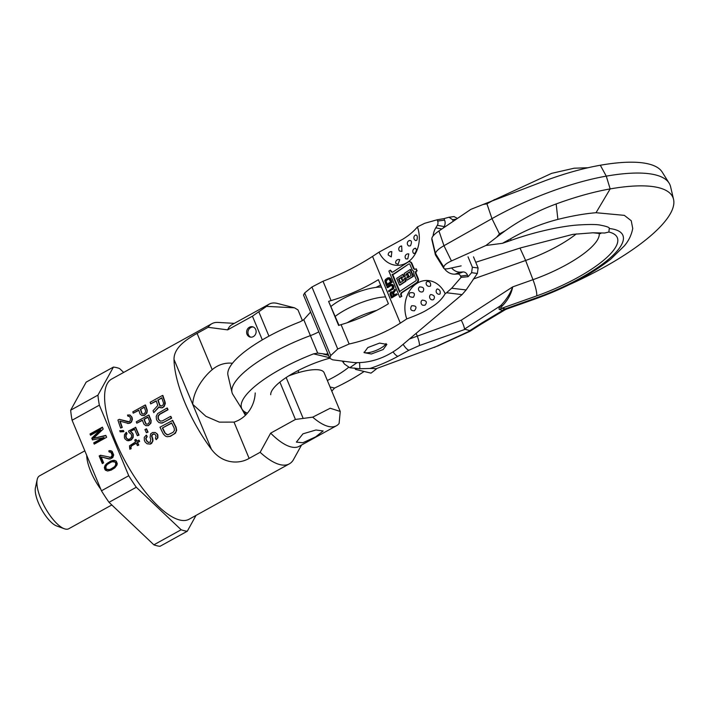 <?xml version="1.0" encoding="UTF-8"?>
<svg xmlns="http://www.w3.org/2000/svg" width="709" height="709" viewBox="0 0 709 709"><rect width="100%" height="100%" fill="white"/><g stroke="black" fill="none" stroke-linecap="round" stroke-linejoin="round"><path stroke-width="1.06" d="M123.658 372.42L119.564 368.547A92.161 32.091 61.1 0 0 113.422 367.076L86.152 382.142L70.67 410.192A92.161 32.091 61.1 0 0 72.088 420.233L99.357 405.167A92.161 32.091 61.1 0 1 97.948 395.126L70.67 410.192M153.871 544.822L181.141 529.756A92.161 32.091 61.1 0 0 187.282 531.236L160.012 546.302A92.161 32.091 -118.9 0 1 153.871 544.822L109.018 502.318A92.161 32.091 61.1 0 1 101.458 490.796L72.088 420.233M101.458 490.796L128.737 475.73A92.161 32.091 61.1 0 0 136.288 487.251L109.018 502.318M128.737 475.73L99.357 405.167M103.461 437.48L93.703 442.868L94.235 444.135L106.634 437.285L105.836 435.388L93.437 438.33L103.204 429.042L102.406 427.146L90.008 433.988L90.539 435.255L100.297 429.867L91.771 438.215L92.471 439.908L104.126 437.639L94.368 443.028L94.714 443.869M100.483 455.24L99.163 455.976L102.326 463.58L103.647 462.853L101.183 456.933L110.152 458.998L112.793 457.544L113.67 454.974L112.173 451.385L109.886 450.569L108.743 450.942L109.186 451.996L110.941 452.324L112.173 455.284L110.772 457.358L100.483 455.24M110.418 461.196L105.233 465.095L104.347 467.665L105.411 470.2L107.697 471.015L111.207 470.111L114.814 467.86L116.923 465.139L117.277 463.642L116.223 461.107L113.936 460.292L110.418 461.196L111.074 461.346L107.476 463.597L105.366 466.327L105.278 469.234L107.192 470.918M110.595 462.392L112.261 461.727L114.991 462.046L115.691 462.959L115.602 465.086L114.379 466.806L111.038 468.906L109.363 469.571L106.634 469.261L105.933 468.348L106.022 466.221L107.254 464.501L110.595 462.392M187.282 531.236L196.021 515.408M181.141 529.756L136.288 487.251M113.422 367.076L97.948 395.126M93.703 442.868L94.368 443.028M91.771 438.215L93.021 439.793M100.297 429.867L100.962 430.026L92.427 438.375M90.008 433.988L91.018 434.989M102.583 427.571L90.672 434.147M93.437 438.33L105.96 435.672M101.13 455.408L99.818 456.126L102.814 463.314M110.152 451.979L111.605 452.484L112.837 455.444L111.96 457.225L109.54 457.518M111.375 450.88L109.408 451.092L109.771 451.988M101.183 456.933L109.23 459.015M115.097 460.54L111.074 461.346M114.202 461.701L116.356 463.119L116.267 465.246L115.035 466.965L110.028 469.73L107.431 469.597M99.163 455.976L99.818 456.126M110.772 457.358L111.428 457.518M111.295 457.066L111.96 457.225M111.907 456.206L112.571 456.366M112.173 455.284L112.837 455.444M111.995 454.079L112.66 454.239M111.65 453.237L112.306 453.388M110.941 452.324L111.605 452.484M108.743 450.942L109.408 451.092M109.886 450.569L110.551 450.72M108.043 462.507L108.707 462.658M111.827 460.673L112.483 460.832M112.704 460.451L113.36 460.611M113.936 460.292L114.592 460.451M105.411 470.2L106.066 470.359M104.613 469.074L105.278 469.234M104.347 467.665L105.012 467.816M104.702 466.168L105.366 466.327M105.233 465.095L105.889 465.255M106.111 464.094L106.767 464.253M106.811 463.447L107.476 463.597M109.363 469.571L110.028 469.73M111.038 468.906L111.694 469.066M112.882 467.887L113.537 468.046M114.379 466.806L115.035 466.965M115.602 465.086L116.267 465.246M115.868 464.156L116.533 464.315M115.691 462.959L116.356 463.119M114.991 462.046L115.647 462.206M100.811 489.237A30.212 10.52 -118.9 0 1 86.72 455.391M111.809 504.968L68.764 528.746A30.212 10.52 61.1 0 1 65.29 529.038A30.212 10.52 -118.9 0 1 64.297 528.746A30.212 10.52 -118.9 0 1 44.942 507.378A30.212 10.52 -118.9 0 1 37.169 479.63A30.212 10.52 -118.9 0 1 39.544 475.845L84.823 450.835M64.297 528.746L56.614 525.936A23.565 8.207 -118.9 0 1 41.512 509.275A23.565 8.207 -118.9 0 1 35.45 487.624L37.169 479.63M232.455 363.292A30.212 26.995 -76.5 0 0 212.204 369.681C204.821 375.673 193.442 389.906 192.715 404.316L174.015 359.401A80.073 27.881 61.1 0 0 211.406 449.231C222.245 463.943 238.951 464.422 249.125 458.395L260.132 452.315A80.073 27.881 -118.9 0 0 280.126 464.652A80.073 27.881 61.1 0 0 289.334 463.863L189.073 519.245A80.073 27.881 61.1 0 1 179.856 520.034A80.073 27.881 -118.9 0 1 120.3 451.73A80.073 27.881 -118.9 0 1 111.641 379.067L211.902 323.676A80.073 27.881 -118.9 0 1 218.035 322.418L234.342 323.366M174.015 359.401C173.802 347.578 186.804 339.141 197.093 333.39L208.1 327.31A80.073 27.881 -118.9 0 1 211.902 323.676M156.299 401.055L150.68 403.891A80.826 28.147 -118.9 0 1 150.166 402.26L162.565 395.409A80.826 28.147 -118.9 0 0 164.754 401.95L164.603 405.007L163.167 407.134L161.218 407.879L158.913 406.824L153.773 412.656A80.826 28.147 -118.9 0 1 153.055 410.724L157.797 405.468A80.826 28.147 -118.9 0 1 156.219 400.824L150.68 403.891M159.853 407.631L162.441 407.799L164.187 406.496L165.312 403.554L165.082 402.03A80.073 27.881 -118.9 0 1 162.902 395.489L162.565 395.409M153.773 412.656L159.25 406.904M170.568 416.387L170.904 416.467A80.073 27.881 -118.9 0 0 171.667 418.159L162.042 423.122L158.834 422.52L156.937 420.437A80.826 28.147 -118.9 0 1 156.467 419.32L156.21 416.369L157.646 413.542L167.032 408.021A80.826 28.147 -118.9 0 0 167.705 409.687L159.525 414.198L158.018 416.059L158.045 418.443A80.826 28.147 -118.9 0 0 158.524 419.56L160.172 421.084L162.396 420.907L170.568 416.387A80.826 28.147 -118.9 0 0 171.33 418.08L163.159 422.599L160.402 423.06M160.5 421.164L158.851 419.639A80.073 27.881 -118.9 0 1 158.373 418.523L158.355 416.139L159.853 414.278L168.033 409.767A80.073 27.881 -118.9 0 1 167.368 408.1L167.032 408.021M167.156 436.726L170.337 436.354L175.46 433.155L176.647 430.266L176.089 427.243A80.073 27.881 -118.9 0 1 172.721 420.419L159.986 427.181A80.826 28.147 -118.9 0 0 163.354 434.014L165.489 436.15L167.156 436.726L170 436.274L173.953 434.085L175.859 431.914L176.302 430.177L175.752 427.164A80.826 28.147 -118.9 0 1 172.384 420.34M145.212 404.999L145.549 405.078A80.073 27.881 -118.9 0 0 147.295 410.387L146.949 412.975L144.379 415.474L141.871 415.518L140.107 414.1A80.826 28.147 -118.9 0 1 138.769 410.112L133.23 413.17A80.826 28.147 -118.9 0 1 132.813 411.849L145.212 404.999A80.826 28.147 -118.9 0 0 146.958 410.307L147.091 411.566L145.806 414.153L144.042 415.394L141.871 415.518M138.84 410.334L133.23 413.17M148.668 415.004L148.996 415.084A80.073 27.881 -118.9 0 0 151.141 420.49L150.946 423.113L148.438 425.622L145.868 425.657L143.954 424.195A80.826 28.147 -118.9 0 1 142.332 420.136L136.793 423.193A80.826 28.147 -118.9 0 1 136.27 421.846L148.668 415.004A80.826 28.147 -118.9 0 0 150.813 420.41L151.026 421.687L149.856 424.292L148.101 425.542L145.868 425.657M142.412 420.348L136.793 423.193M129.118 416.227L127.85 416.139A80.826 28.147 -118.9 0 1 127.496 415.04L129.96 414.978L131.555 416.972A80.826 28.147 -118.9 0 0 131.856 417.858L131.847 420.526L131.112 421.997L128.48 423.459L119.812 421.102A80.826 28.147 -118.9 0 0 121.966 427.323L120.645 428.05A80.826 28.147 -118.9 0 1 117.933 420.065L119.254 419.338L129.127 421.758L130.288 420.588L130.456 418.363A80.826 28.147 -118.9 0 1 130.155 417.477L129.525 416.52L127.85 416.139M127.523 423.45L129.942 423.176L131.449 422.077L132.388 419.418L132.184 417.938A80.073 27.881 -118.9 0 1 131.883 417.052L129.96 414.978M120.645 428.05L122.294 427.403A80.073 27.881 -118.9 0 1 120.158 421.208M119.254 419.338L128.249 421.979M120.158 431.843L123.915 431.666A80.073 27.881 -118.9 0 1 123.472 430.54L119.732 430.717A80.826 28.147 -118.9 0 0 120.158 431.843L123.579 431.586A80.826 28.147 -118.9 0 1 123.144 430.46M146.391 432.756L148.048 432.1A80.073 27.881 -118.9 0 1 146.595 428.901L144.946 429.548A80.826 28.147 -118.9 0 0 146.391 432.756L147.711 432.02A80.826 28.147 -118.9 0 1 146.267 428.821M137.378 435.725L139.026 435.078A80.073 27.881 -118.9 0 1 135.711 427.35L128.524 431.054A80.826 28.147 -118.9 0 0 129.171 432.641L130.988 433.873A80.826 28.147 -118.9 0 0 131.582 435.237L131.484 437.267L129.685 439.119L127.797 439.305L126.299 438.153A80.826 28.147 -118.9 0 1 125.715 436.788L125.839 434.759L126.707 433.722A80.826 28.147 -118.9 0 1 126.149 432.366L124.5 434.661L124.394 437.515A80.826 28.147 -118.9 0 0 124.988 438.88L127.044 440.573L130.988 439.828L132.849 437.373L132.893 434.511A80.826 28.147 -118.9 0 1 132.308 433.146L130.305 431.462L134.524 429.131A80.826 28.147 -118.9 0 0 137.378 435.725L138.698 434.998A80.826 28.147 -118.9 0 1 135.384 427.27M134.613 429.344L130.305 431.462M127.044 440.573L128.746 440.759L131.325 439.908L133.177 437.453L133.23 434.59A80.073 27.881 -118.9 0 1 132.636 433.226L130.633 431.542M128.125 439.385L126.636 438.233A80.073 27.881 -118.9 0 1 126.042 436.868L126.167 434.839L127.035 433.802A80.073 27.881 -118.9 0 1 126.477 432.446L126.149 432.366M136.261 443.258L131.75 445.748L130.881 447.406L131.192 448.708L129.8 449.205L129.499 445.855L135.605 441.893A80.826 28.147 -118.9 0 1 134.737 440.059L135.791 439.474A80.826 28.147 -118.9 0 0 136.66 441.308L138.769 440.147A80.826 28.147 -118.9 0 0 139.327 441.299L137.218 442.46A80.826 28.147 -118.9 0 0 138.468 445.004L137.413 445.589A80.826 28.147 -118.9 0 1 136.163 443.045L131.413 445.669L130.545 447.326L130.855 448.62L129.8 449.205M136.899 441.184A80.073 27.881 -118.9 0 1 136.128 439.553L135.791 439.474M137.413 445.589L138.804 445.084A80.073 27.881 -118.9 0 1 137.555 442.54L139.664 441.379A80.073 27.881 -118.9 0 1 139.106 440.227L138.769 440.147M154.234 433.917L151.788 434.998L151.682 436.824A80.826 28.147 -118.9 0 0 152.382 438.215L152.657 440.741L152.089 442.256L149.953 444.038L147.118 443.799L145.256 442.15A80.826 28.147 -118.9 0 1 144.335 440.298L144.264 437.4L146.196 435.175A80.826 28.147 -118.9 0 0 146.86 436.558L145.726 438.348L145.912 439.42A80.826 28.147 -118.9 0 0 146.843 441.273L148.456 442.46L150.281 442.053L150.795 439.084A80.826 28.147 -118.9 0 1 150.095 437.701L150.592 433.908L152.595 432.508L155.262 432.499L156.955 433.908A80.826 28.147 -118.9 0 0 157.54 435.069L157.549 437.737L156.184 439.695A80.826 28.147 -118.9 0 1 155.457 438.295L156.069 436.177A80.826 28.147 -118.9 0 1 155.377 434.785L153.897 433.837L152.47 434.333M147.118 443.799L150.299 444.118L151.62 443.391L152.993 440.821L152.719 438.295A80.073 27.881 -118.9 0 1 152.018 436.904L152.125 435.078L152.807 434.413M148.801 442.54L147.18 441.352A80.073 27.881 -118.9 0 1 146.249 439.5L146.063 438.428L147.197 436.638A80.073 27.881 -118.9 0 1 146.533 435.255L146.196 435.175M156.184 439.695L157.885 437.825L157.877 435.149A80.073 27.881 -118.9 0 1 157.292 433.988L155.262 432.499M211.406 449.231L192.715 404.316L205.911 416.325L219.356 422.139L234.023 422.103A30.212 26.995 -76.5 0 0 255.222 392.954M245.385 415.306L240.963 407.427M301.547 445.03L293.136 460.221A80.073 27.881 61.1 0 1 289.334 463.863M336.447 425.754A69.5 24.195 -118.9 0 1 312.696 417.158L330.208 408.242L340.249 411.459L339.106 423.486A69.5 24.195 -118.9 0 1 336.447 425.754L299.251 446.298A69.5 24.195 -118.9 0 1 270.643 433.155L260.132 452.315M262.312 339.886L252.439 316.179L227.651 329.871L208.1 327.31M227.651 329.871A69.5 24.195 -118.9 0 1 232.047 324.633L269.234 304.09A69.5 24.195 -118.9 0 1 277.511 303.47L294.527 307.83L266.575 306.359A69.5 24.195 -118.9 0 1 269.234 304.09M146.506 424.159L145.965 423.627A80.073 27.881 -118.9 0 1 144.237 419.338L143.909 419.258A80.826 28.147 -118.9 0 0 145.629 423.548L145.965 423.627M147.951 417.291L144.237 419.338M142.598 414.047L142.101 413.524A80.073 27.881 -118.9 0 1 140.692 409.315L144.308 407.046A80.826 28.147 -118.9 0 0 145.717 411.264L144.609 413.471L142.952 414.127L141.765 413.444A80.826 28.147 -118.9 0 1 140.347 409.235M144.379 407.276L140.692 409.315M171.711 423.122L162.379 428.014A80.826 28.147 -118.9 0 0 164.931 433.137L167.865 434.847L173.023 432.366L174.414 430.478L174.166 428.041A80.826 28.147 -118.9 0 1 171.613 422.91L162.379 428.014M167.111 434.785L165.268 433.217A80.073 27.881 -118.9 0 1 162.715 428.094M161.2 406.16L159.906 405.22A80.073 27.881 -118.9 0 1 158.142 400.036L161.758 397.767A80.826 28.147 -118.9 0 0 163.531 402.96L163.238 404.768L161.758 405.92L160.137 405.823L159.578 405.14A80.826 28.147 -118.9 0 1 157.806 399.956M161.838 397.997L158.142 400.036M145.629 423.548L146.896 424.248L148.58 423.601L149.59 421.359A80.826 28.147 -118.9 0 1 147.871 417.078L143.909 419.258M312.696 417.158L295.431 419.453L279.887 382.107M295.431 419.453L270.643 433.155M253.317 336.598A5.291 4.724 -76.5 0 0 256.117 331.236A5.291 4.724 -76.5 0 0 252.608 326.778A5.291 4.724 -76.5 0 0 249.426 327.239A5.291 4.724 -76.5 0 0 246.635 332.61A5.291 4.724 -76.5 0 0 250.144 337.059A5.291 4.724 -76.5 0 0 253.317 336.598M340.249 411.459L324.119 372.712A37.772 10.724 157.4 0 0 288.714 375.894M252.439 316.179L266.575 306.359M302.947 433.837L296.389 442.115L302.832 442.753L315.629 436.877L323.171 430.966L315.957 430L302.947 433.837M302.451 320.645L297.975 309.895L294.527 307.83M253.255 326.991A5.291 4.724 -76.5 0 0 250.747 327.558A5.291 4.724 -76.5 0 0 247.937 332.548A5.291 4.724 -76.5 0 0 250.818 337.165M310.586 312.057L303.771 319.688L300.208 321.762A80.223 22.785 157.4 0 0 227.961 375.256L231.985 392.378A83.095 23.601 -22.6 0 1 310.79 335.463A18.133 5.149 157.4 0 0 318.82 331.83M348.677 367.262A46.688 13.258 -22.6 0 1 327.354 380.476M356.122 368.822A48.434 13.755 -22.6 0 1 355.546 369.416L354.722 368.015M344.352 361.333A9.066 0.496 144 0 1 342.97 361.989L344.485 364.08L349.785 367.732L359.871 368.742L369.947 368.467A65.529 18.611 -22.6 0 1 375.938 368.786L438.1 345.832L469.952 331.298L469.792 330.633L464.492 329.109C464.306 327.026 463.225 324.057 461.267 320.193L512.696 286.879L532.973 279.692A66.699 18.939 157.4 0 0 599.158 233.208M270.696 394.727A48.434 13.755 -22.6 0 1 329.791 358.178M376.966 368.414A80.223 22.785 157.4 0 1 371.011 373.12L355.546 369.416M327.904 353.658L325.865 354.199L317.685 353.1L313.573 353.862A80.223 22.785 157.4 0 0 242.15 409.332A80.223 22.785 157.4 0 0 247.397 413.161M364.125 371.472A81.18 23.051 -22.6 0 1 334.577 388.053L331.785 391.129M242.15 409.332L232.836 394.417A83.095 23.601 -22.6 0 1 231.985 392.378M359.871 368.742L359.587 362.769M356.84 362.804L349.785 367.732M328.622 355.369L323.712 354.208M480.977 324.261L505.012 309.842L502.858 310.347L481.464 323.171A9.066 2.57 59 0 1 480.977 324.261L469.978 331.28M481.464 323.171L469.792 330.633M503 310.32A9.066 8.242 107.8 0 1 504.799 309.044L536.314 297.869A15.111 2.694 -109.5 0 1 535.8 298.737L506.643 309.071L501.697 308.291C500.297 308.362 500.536 307.511 502.433 305.739C507.963 300.022 511.384 293.739 512.696 286.879C510.294 293.544 506.27 299.818 500.634 305.694A9.066 4.591 -140.9 0 1 502.433 305.739M473.302 279.036L525.626 260.478L532.973 279.692A15.111 2.694 -109.5 0 1 536.704 295.883L501.697 308.291A9.066 8.1 103.5 0 0 499.889 309.629L502.858 310.347A9.066 8.1 103.5 0 1 504.666 309.009M499.889 309.629C498.542 309.425 498.79 308.114 500.634 305.694L464.492 329.109M347.242 322.728A34.342 9.758 -22.6 0 1 376.523 310.445M409.465 338.973L461.267 320.193M475.739 262.268L520.663 247.866L572.978 234.342L592.99 232.791L604.644 233.022L608.889 232.02L609.244 228.52C609.846 227.536 606.957 226.428 600.567 225.178C596.951 224.319 589.223 224.274 577.374 225.037C566.323 225.763 539.469 230.15 511.216 240.307L502.477 243.302L485.913 245.5L451.438 260.956L443.958 245.713L491.966 218.638A120.867 34.324 -22.6 0 1 606.275 176.142A145.948 41.45 -22.6 0 1 669.092 183.117A145.948 41.45 -22.6 0 1 670.59 186.706L673.55 199.326A143.83 40.847 157.4 0 0 610.165 188.913A118.749 33.722 157.4 0 0 556.166 203.953C537.679 210.768 520.707 219.701 505.233 230.753L499.88 234.759A12.088 4.502 -119.4 0 1 499.464 233.935L496.699 237.187L499.88 234.759M461.142 265.875L448.54 268.614C445.403 269.181 443.79 268.95 443.701 267.931L443.799 267.027C444.118 265.166 446.67 263.145 451.438 260.956M443.79 268.312L435.353 254.46L435.441 253.556A18.133 5.149 -22.6 0 1 443.958 245.713L438.951 230.957C434.528 233.997 432.171 236.46 431.852 238.339L435.361 254.744A9.066 2.57 -22.6 0 1 435.353 254.46L431.763 239.243M443.754 268.259L435.459 254.974A9.066 2.57 -22.6 0 1 435.361 254.744M520.007 248.115L525.626 260.478A63.455 18.017 157.4 0 0 576.275 233.926M588.027 167.741L574.184 168.21L551.673 173.342L491.417 201.17M483.086 204.484L486.684 203.049A12.088 4.502 60.6 0 0 486.932 203.838L483.086 204.484L470.873 209.35L438.951 230.957M669.092 183.117L662.224 172.119A143.83 40.847 157.4 0 0 600.319 165.241A118.749 33.722 157.4 0 0 546.311 180.281L486.684 203.049M331.103 306.341A34.342 9.758 -22.6 0 1 381.46 287.101M335.268 316.338A36.256 10.298 -22.6 0 1 385.545 296.911M502.477 243.302L510.524 238.836C525.44 230.15 541.233 223.672 557.886 219.4C571.906 215.899 584.624 213.666 596.03 212.718L624.328 215.359L631.24 220.738L632.729 228.458C631.497 234.998 628.706 240.794 624.354 245.863L610.75 259.131C591.022 274.596 566.039 287.792 535.8 298.737M569.283 284.663A143.83 40.847 157.4 0 0 673.55 199.326M485.913 245.5L496.699 237.187M473.488 256.853L478.123 267.993L477.37 273.452L466.132 289.954L462.055 294.616L398.724 348.039C384.57 358.399 369.699 363.247 354.101 362.591L332.663 359.817L329.845 358.32L330.722 355.572L337.732 349.014L311.925 287.012L304.657 292.968L303.505 295.041L329.845 358.32M462.055 294.616L446.546 292.755L445.19 293.65C440.005 302.708 431.896 306.66 431.737 307.024L426.579 310.161C422.555 312.616 415.953 315.532 406.771 318.908L400.319 323.144C385.412 332.725 368.352 339.673 349.138 344.007L337.732 349.014M367.811 347.543L364.116 352.657L371.374 353.995L383.17 349.528L386.866 344.414L379.607 343.076L367.811 347.543M364.001 352.178A12.088 3.43 157.4 0 0 382.222 347.259A12.088 3.43 157.4 0 0 386.05 343.528M446.546 292.755L451.686 288.226L461.089 277.379L468.126 276.687L467.506 275.181A6.044 4.821 -89.5 0 0 463.012 271.955L460.469 272.105A15.111 12.053 90.5 0 1 451.615 267.984M468.029 256.809L472.362 267.222L471.6 272.681L468.126 276.687M461.089 277.379L460.558 276.111A3.953 3.155 -89.5 0 0 457.624 274.002L455.072 274.153A17.202 13.719 90.5 0 1 444.428 268.729M378.987 252.174A27.199 21.695 -89.5 0 0 407.64 262.215A27.199 21.695 -89.5 0 0 417.415 226.915C411.495 234.218 403.563 238.605 403.368 238.889L378.987 252.174L372.544 256.41C357.664 266.061 341.153 274.33 323.012 281.234L311.925 287.012M437.107 219.79L443.958 218.629L444.587 220.127L437.639 221.057L437.107 219.79L424.664 223.308L417.415 226.915M437.639 221.057A3.953 3.155 90.5 0 1 437.347 225.285L435.796 227.828A17.202 13.719 -89.5 0 0 433.084 235.964M406.771 318.908A27.199 21.695 90.5 0 1 416.546 283.609A27.199 21.695 90.5 0 1 445.19 293.65M390.375 270.129L388.878 271.113L399.787 297.328L401.835 296.344L401.445 295.414A2.118 1.684 -89.5 0 1 402.163 292.56L417.122 282.714A3.173 2.535 -89.5 0 0 418.204 278.433L416.174 273.568A1.905 1.515 -89.5 0 1 416.821 270.998L416.387 268.897L415.492 269.119A1.905 1.515 90.5 0 1 413.444 268.321L411.424 263.447A3.173 2.535 -89.5 0 0 409.199 261.754A3.173 2.535 -89.5 0 0 408.003 262.117L393.043 271.955A2.118 1.684 90.5 0 1 390.765 271.068L390.375 270.129L391.306 271.068A2.118 1.684 -89.5 0 0 392.52 272.176M409.474 261.772A3.173 2.535 -89.5 0 1 409.749 261.754A3.173 2.535 -89.5 0 1 411.964 263.456L413.994 268.321A1.905 1.515 -89.5 0 0 415.049 269.305M394.479 295.006L393.628 292.968L395.516 290.336L395.117 289.387L392.52 292.294L390.615 292.152L389.959 293.978L391.492 298.01L396.73 294.572L396.393 293.748L394.053 295.29L393.087 292.968L394.975 290.336L394.576 289.378M392.733 292.002L391.457 291.78M391.492 298.01L397.279 294.572L396.393 293.748M387.176 287.632L390.632 285.364L392.316 285.993L392.387 288.208L388.541 290.912L388.878 291.727L392.839 288.953L393.211 286.099L392.139 284.548L390.907 284.318L386.83 286.817L387.726 287.641L391.536 285.257M388.878 291.727L393.717 288.395L393.53 285.559L391.465 284.291M386.378 285.727L392.166 282.288L390.402 278.398L389.285 277.742L387.566 277.99L385.386 279.594L384.836 280.994L386.378 285.727L391.616 282.279L390.251 279L388.736 277.742M392.334 274.312L392.662 274.312A4.227 3.377 -89.5 0 0 392.768 274.321A4.227 3.377 -89.5 0 0 394.364 273.834L408.783 263.987A1.055 0.842 90.5 0 1 409.926 264.43L411.947 269.305A4.015 3.208 -89.5 0 0 413.967 271.317A4.015 3.208 -89.5 0 0 414.136 274.543L416.156 279.408A1.055 0.842 90.5 0 1 415.802 280.844L400.833 290.681A4.227 3.377 -89.5 0 0 399.548 292.161L392.112 274.312A4.227 3.377 -89.5 0 0 392.228 274.312A4.227 3.377 -89.5 0 0 393.823 273.825L408.783 263.987M399.867 291.629L392.662 274.321M399.477 285.133L405.468 281.198L404.369 278.575L405.867 277.591L406.957 280.215L412.948 276.28L410.139 269.535L404.157 273.47L405.247 276.093L403.749 277.077L402.659 274.454L396.668 278.389L399.477 285.133L400.027 285.133L406.009 281.198L404.919 278.584L405.991 277.875M406.957 280.215L413.498 276.28L410.688 269.544L410.139 269.535M404.174 276.794L403.208 274.463L402.659 274.454M401.976 280.152L403.173 279.364L403.643 280.489L400.053 282.847L398.493 279.107L402.083 276.74L402.552 277.866L401.356 278.655L401.976 280.152L403.297 279.647M400.479 282.563L399.043 279.107L402.207 277.024M406.869 275.021L406.523 274.188L409.687 272.105M407.959 277.644L407.613 276.811L408.809 276.023L408.189 274.525L406.443 275.305L405.973 274.179L409.572 271.822L411.131 275.562L407.533 277.928L407.063 276.802L408.269 276.014L407.64 274.516M392.139 296.548L391.12 293.756L391.891 292.746M387.132 284.185L386.166 280.835L388.816 278.699M331.068 300.581A60.433 17.158 -22.6 0 0 378.376 279.683L388.399 303.762A60.433 17.158 -22.6 0 1 341.082 324.651A12.088 3.43 157.4 0 0 338.627 325.466L328.604 301.396A12.088 3.43 157.4 0 1 331.068 300.581L323.012 281.234M457.456 218.434L454.026 216.573M444.587 220.127A6.044 4.821 90.5 0 1 444.135 226.596L443.249 228.05M453.237 221.288L452.555 219.657L448.974 217.238L443.958 218.629M408.809 253.937L407.781 258.891L405.92 258.936A3.022 3.022 0 0 1 408.836 253.946M400.55 246.351L401.657 245.996L401.95 251.394L399.522 251.021A3.022 3.022 0 0 1 401.657 245.996M399.725 259.662L398.068 264.271L395.782 263.349A3.022 3.022 0 0 1 399.725 259.662M389.941 251.961L391.847 251.668L391.262 256.924L388.231 255.018A3.022 3.022 0 0 1 391.847 251.668M410.502 245.775L408.863 246.032A3.022 3.022 0 0 1 409.74 240.431L409.102 240.723C411.637 240.076 412.106 241.76 410.502 245.775M414.951 248.611C416.768 248.602 416.839 250.073 415.173 253.033L413.852 253.574M415.935 240.626A3.022 3.022 0 0 1 415.908 234.901L415.598 235.096C417.282 235.033 417.725 236.691 416.919 240.059L415.891 240.608M328.604 301.396L339.008 325.325M380.6 285.036A39.279 11.158 -22.6 0 1 375.903 287.42M377.268 287.26L378.987 285.887M423.016 291.585C424.62 288.421 423.433 286.879 419.471 286.959L418.602 288.138A3.022 3.022 0 0 0 422.626 291.789L423.016 291.585M421.669 300.651A3.022 3.022 0 0 0 422.874 305.295L425.037 305.18C427.421 302.185 426.481 300.501 422.236 300.12L421.607 300.74M413.409 297.248C415.465 293.65 414.313 292.161 409.944 292.799C408.092 295.777 409.253 297.257 413.409 297.248M414.419 310.781C417.184 307.183 416.245 305.526 411.61 305.801C409.82 309.168 410.759 310.826 414.419 310.781M430.469 294.749A3.022 3.022 0 0 0 432.437 299.907L433.589 299.553C435.273 296.849 434.333 295.166 430.788 294.501L430.407 294.811M427.048 281.553L426.295 282.359A3.022 3.022 0 0 0 430.106 286.214L430.514 286.002C431.045 282.909 429.884 281.42 427.048 281.553M437.001 289.13A3.022 3.022 0 0 0 439.42 294.262L440.076 293.907C440.643 291.169 439.713 289.511 437.267 288.935L436.948 289.183M417.167 270.767L415.846 268.888M401.835 296.344L400.895 295.405A2.118 1.684 90.5 0 1 401.613 292.551L416.582 282.714A3.173 2.535 -89.5 0 0 417.654 278.424L415.634 273.559A1.905 1.515 90.5 0 1 416.272 270.989L416.626 270.758M399.787 297.328L401.285 296.344M392.299 293.136L393.38 295.724L391.714 296.823L390.57 293.748L391.297 292.755L392.299 293.136M386.706 284.469L385.625 280.835L388.851 278.708L390.606 281.898L386.706 284.469M406.009 281.198L405.468 281.198M413.498 276.28L412.948 276.28M404.919 278.584L404.369 278.575M399.043 279.107L398.493 279.107M406.523 274.188L405.973 274.179M408.809 276.023L408.269 276.014M407.613 276.811L407.063 276.802M393.628 292.968L393.087 292.968M397.279 294.572L396.73 294.572M392.618 291.895L392.068 291.895M395.516 290.336L394.975 290.336M391.838 292.755L391.297 292.755M391.501 292.977L390.96 292.977M391.226 293.331L390.686 293.331M391.12 293.756L390.57 293.748M391.182 294.235L390.632 294.235M392.68 284.548L392.139 284.548M393.132 284.956L392.582 284.947M393.53 285.559L392.981 285.559M393.752 286.108L393.211 286.099M393.929 286.861L393.38 286.861M393.929 287.553L393.389 287.553M393.717 288.395L393.167 288.395M393.38 288.962L392.839 288.953M392.883 289.467L392.334 289.458M391.173 285.373L390.632 285.364M389.959 277.999L389.409 277.999M390.402 278.398L389.861 278.398M390.801 279.009L390.251 279M392.166 282.288L391.616 282.279M386.228 282.014L385.687 282.005M388.452 278.814L387.903 278.814M386.777 279.913L386.228 279.913M386.387 280.347L385.838 280.339M386.166 280.835L385.625 280.835M386.113 281.393L385.572 281.384M249.125 458.395L234.023 422.103M212.204 369.681L197.093 333.39M245.837 414.862L244.525 411.716M303.08 418.177L286.161 377.534M268.941 336.155L258.776 311.738M329.588 357.699L313.573 353.862M303.771 319.688L317.685 353.1M369.947 368.467A48.788 13.852 157.4 0 0 397.917 356.317L408.951 350.228L419.418 345.54L464.82 329.446M470.067 330.846L434.174 347.472M397.917 356.317A9.066 3.155 -118.9 0 1 393.158 351.992M419.418 345.54A9.066 1.613 -109.5 0 0 417.176 335.827L416.112 333.372M408.951 350.228A9.066 3.155 -118.9 0 1 403.164 344.29M536.704 295.883A81.624 23.175 157.4 0 0 605.637 258.546A81.624 23.175 157.4 0 0 608.889 232.02M443.799 267.027L435.441 253.556L431.852 238.339M492.711 200.656A118.173 33.562 -22.6 0 0 486.932 203.838L491.966 218.638L499.464 233.935A118.173 33.562 -22.6 0 1 505.233 230.753M596.03 212.718L610.165 188.913L606.275 176.142L600.319 165.241M494.403 199.991A15.111 2.464 -115.4 0 1 494.244 199.539M378.659 286.144L379.049 287.127M557.886 219.4L556.166 203.953M536.314 297.869A87.668 24.895 157.4 0 0 612.665 255.648A87.668 24.895 157.4 0 0 609.244 228.52M510.524 238.836A15.111 2.464 64.6 0 0 511.216 240.307M330.057 386.972L334.577 388.053M466.132 289.954L451.686 288.226M471.6 272.681L477.37 273.452M472.362 267.222L478.123 267.993M467.506 275.181L460.558 276.111M400.319 323.144L372.544 256.41M341.082 324.651L349.138 344.007M441.849 228.998L435.796 227.828M444.135 226.596L437.347 225.285M452.555 219.657L456.401 219.143M304.657 292.968L330.722 355.572M460.469 272.105L455.072 274.153M463.012 271.955L457.624 274.002M391.306 271.068L390.765 271.068M411.964 263.456L411.424 263.447M413.994 268.321L413.444 268.321M416.821 270.998L416.272 270.989M416.174 273.568L415.634 273.559M418.204 278.433L417.654 278.424M417.122 282.714L416.582 282.714M402.163 292.56L401.613 292.551M401.445 295.414L400.895 295.405M394.364 273.834L393.823 273.825M298.046 370.612L298.835 372.517M342.155 361.049L342.97 361.989M505.012 309.842L506.643 309.071M600.709 233.607L592.99 232.791M454.141 216.555L449.16 217.22M415.651 248.239A3.022 3.022 0 0 0 413.87 253.592M409.749 261.754L409.199 261.754M392.768 274.321L392.228 274.312"/></g></svg>
